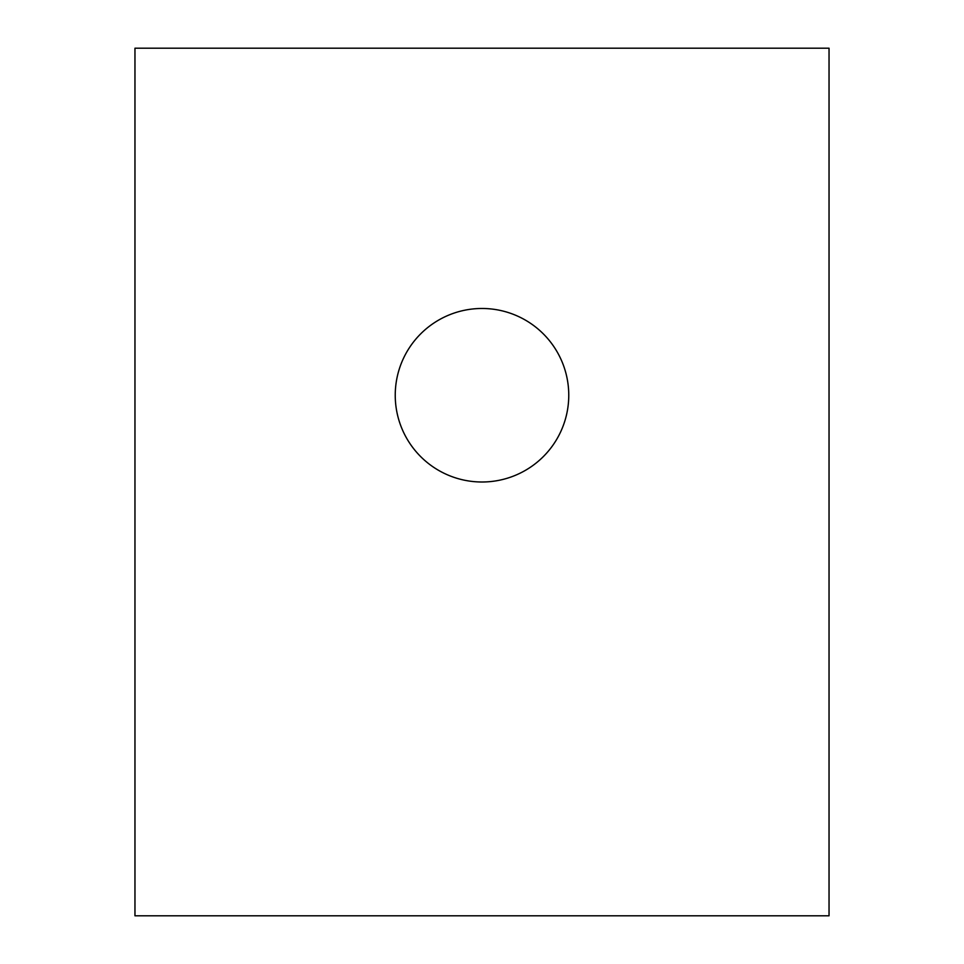 <?xml version="1.0" encoding="UTF-8"?>
<svg xmlns="http://www.w3.org/2000/svg" width="964" height="964" viewBox="0 0 964 964"><rect width="100%" height="100%" fill="white"/><g stroke="black" fill="none" stroke-linecap="round" stroke-linejoin="round"><path stroke-width="1.45" d="M482 482A86.76 86.76 0 0 1 395.24 395.24A86.76 86.76 0 0 1 482 308.48A86.76 86.76 0 0 1 568.76 395.24A86.76 86.76 0 0 1 482 482M829.04 48.2L134.96 48.2L134.96 915.8L829.04 915.8L829.04 48.2"/></g></svg>
